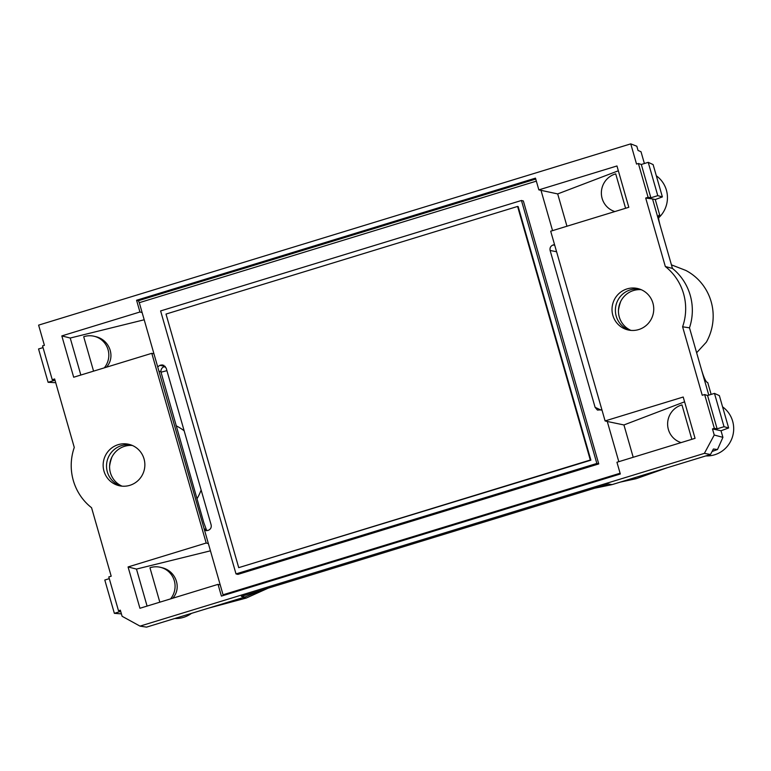 <?xml version="1.0" encoding="UTF-8"?>
<svg xmlns="http://www.w3.org/2000/svg" width="771" height="771" viewBox="0 0 771 771"><rect width="100%" height="100%" fill="white"/><g stroke="black" fill="none" stroke-linecap="round" stroke-linejoin="round"><path stroke-width="1.16" d="M196.971 498.827A51.956 50.905 -75.8 0 0 201.135 489.99M184.153 430.796A51.956 50.905 -75.8 0 0 176.01 425.727M618.487 310.231A45.084 44.178 104.2 0 1 620.694 301.509M671.435 264.858L685.785 270.419A51.956 50.905 104.2 0 1 706.352 342.16L696.627 352.742M109.617 466.012A45.084 44.178 104.2 0 1 111.824 457.29M132.381 445.474A21.26 20.836 -75.8 0 0 122.088 486.173M121.307 486.096A21.116 20.692 104.2 0 1 121.201 486.058A21.116 20.692 104.2 0 1 107.342 471.91A21.116 20.692 104.2 0 1 131.542 445.156A21.116 20.692 104.2 0 1 131.658 445.175M630.957 330.402A21.26 20.836 104.2 0 1 641.25 289.703M640.528 289.404A21.116 20.692 -75.8 0 0 640.422 289.385A21.116 20.692 -75.8 0 0 616.048 304.979A21.116 20.692 -75.8 0 0 630.071 330.287A21.116 20.692 -75.8 0 0 630.186 330.316M711.141 394.405L707.749 382.58L706.94 382.233C705.475 381.038 703.721 377.077 701.677 370.35L689.486 327.82A54.018 52.929 -75.8 0 0 672.457 268.424L660.255 225.903C658.55 219.629 658.106 216.082 658.916 215.263L658.791 215.331M120.613 611.104L118.493 610.748L120.343 610.179L122.097 616.28L140.014 626.119L146.538 627.131L244.879 597.024L241.371 596.359L608.348 484.024L612.126 484.602L594.682 488.207M140.014 626.119L704.395 453.358L710.467 454.505L713.416 449.001L717.502 449.512L722.909 437.35L721.02 430.758L712.491 428.917L714.341 428.348L717.117 428.821L724.036 426.71L714.476 393.383L707.566 395.504L704.646 394.54L702.246 395.272L682.605 326.798A53.806 52.727 104.2 0 0 665.325 266.515L645.693 198.041L652.536 198.947L660.255 225.903M717.117 428.821L707.566 395.504M54.992 380.17L52.245 379.708L42.55 345.89L44.4 345.331L38.608 325.131L630.755 143.869L636.547 164.059L638.398 163.5L641.308 164.464L648.228 162.344L657.779 195.661L650.869 197.781L648.093 197.309L645.693 198.041M641.308 164.464L650.869 197.781M43.041 347.605L38.55 348.974L48.101 382.3L54.992 380.19M120.69 611.393L114.359 613.34L104.798 580.023L109.289 578.645M244.879 597.024L261.408 590.229M159.828 602.18L149.959 567.764A19.641 19.246 -75.8 0 1 160.619 567.36L161.804 567.658C175.933 570.752 182.081 587.974 172.714 598.238M170.545 598.903A19.641 19.246 -75.8 0 0 160.619 567.36M158.951 371.246L160.86 371.622L203.823 522.748L206.773 530.766M93.57 371.14L83.702 336.725A19.641 19.246 -75.8 0 1 94.37 336.32L95.556 336.609C109.684 339.712 115.833 356.934 106.465 367.189M104.287 367.863A19.641 19.246 -75.8 0 0 94.37 336.32M614.863 211.562A19.641 19.246 -75.8 0 1 615.721 173.87L625.589 208.286M681.121 442.602A19.641 19.246 -75.8 0 1 681.969 404.91L691.838 439.325M103.979 471.139A21.26 20.836 -75.8 0 0 119.669 485.817A21.26 20.836 -75.8 0 0 144.032 458.88A21.26 20.836 -75.8 0 0 109.347 450.042A21.26 20.836 -75.8 0 0 103.979 471.139M612.849 315.368A21.26 20.836 104.2 0 1 638.957 288.865A21.26 20.836 104.2 0 1 652.912 303.099A21.26 20.836 104.2 0 1 628.538 330.046A21.26 20.836 104.2 0 1 612.849 315.368M618.814 461.675L607.278 421.477L605.1 420.927L550.696 231.204L628.808 207.293L616.964 165.967L538.852 189.878L557.693 193.916L618.342 170.776M80.839 375.034L70.228 338.035L61.825 335.905L139.936 311.995L142.124 312.544L139.291 302.685L536.346 181.146M157.689 366.842L159.857 365.348L162.363 364.895L166.15 368.018L211.129 524.868C211.611 527.509 210.628 529.34 208.18 530.361L204.652 530.621L153.969 353.87L151.791 353.32L73.679 377.231L61.825 335.905M210.444 550.822L136.477 569.075L147.088 606.083M136.477 569.075L128.073 566.945L139.927 608.271L218.039 584.36L220.227 584.91L208.372 543.584L206.185 543.035L128.073 566.945M605.1 420.927L683.212 397.017L695.057 438.333L616.945 462.253L620.318 473.992L221.402 596.099L218.039 584.36M638.398 163.5L648.093 197.309M665.325 266.515L672.457 268.424M689.486 327.82L682.605 326.798M701.677 370.35L708.79 395.128M714.341 428.348L704.646 394.54M710.467 454.505L612.126 484.602M118.493 610.748L108.798 576.939L111.197 576.197L91.566 507.723A53.806 52.727 -75.8 0 1 74.276 447.45L54.645 378.966L52.245 379.708M644.392 163.519L641.009 151.733L638.031 150.451L636.817 146.23L630.755 143.869M722.581 406.857A27.004 26.465 104.2 0 1 732.219 437.6A27.004 26.465 104.2 0 1 705.831 455.921M722.909 437.35L714.235 435.017L704.395 453.358M712.491 428.917L714.235 435.017M721.02 430.758L728.634 427.953L719.362 395.629L714.476 393.383M724.036 426.71L728.634 427.953M656.333 175.807A27.004 26.465 104.2 0 1 658.559 217.904M648.228 162.344L653.114 164.58L662.385 196.913L655.263 199.544L659.803 215.379L659.06 215.254M662.385 196.913L657.779 195.661M652.536 198.947L655.263 199.544M55.705 382.676L48.101 382.3M191.468 613.379A27.004 26.465 104.2 0 1 174.757 618.487M114.359 613.34L121.404 613.861M160.86 371.622C160.994 368.663 162.469 366.929 165.273 366.408L164.609 366.572M70.228 338.035L144.196 319.782M538.852 189.878L535.479 178.14L136.573 300.256L138.375 300.709L139.291 302.685M566.955 226.231L557.693 193.916M607.278 421.477L623.941 424.956L684.59 401.816M623.941 424.956L633.203 457.27M151.791 353.32L206.185 543.035M136.573 300.256L139.936 311.995M620.269 482.116L636.114 478.704L632.625 478.328M667.117 467.775L636.114 478.704M712.086 451.478L717.502 449.512M658.569 215.822L659.803 215.379M166.912 370.668L160.956 372.22M268.289 588.119L246.248 598.045L208.623 608.126M620.096 473.23L223.05 594.778L223.233 595.54M223.05 594.778L220.227 584.91M208.372 543.584L204.652 530.621M153.969 353.87L142.124 312.544M552.556 230.635L541.03 190.437M554.532 244.571L553.077 244.985C550.619 246.007 549.636 247.838 550.128 250.479L595.096 407.329L597.429 410.076L601.91 409.806M236.013 573.913L237.911 574.385L598.749 463.93L523.345 200.961L521.447 200.479L596.85 463.448L236.013 573.913L160.609 310.935L521.447 200.479M238.721 567.649L166.006 314.067L517.592 206.445L590.307 460.027L238.721 567.649L590.875 460.171L518.16 206.589L517.592 206.445M590.307 460.027L590.875 460.171M598.749 463.93L596.85 463.448M204.113 528.733L206.185 529.696M163.982 366.803L165.273 366.408L159.857 365.348M138.375 300.709L535.749 179.065M246.248 598.045L243.116 597.564M163.895 365.309L160.782 365.069M554.002 244.696L554.58 244.744M554.744 245.303L553.077 244.985M556.585 251.741L550.128 250.479M601.072 410.095L595.096 407.329"/></g></svg>
